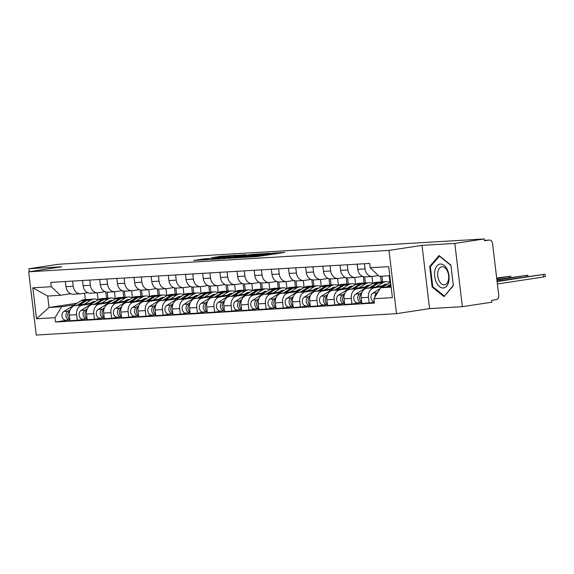 <?xml version="1.0" encoding="UTF-8"?>
<svg xmlns="http://www.w3.org/2000/svg" width="574" height="574" viewBox="0 0 574 574"><rect width="100%" height="100%" fill="white"/><g stroke="black" fill="none" stroke-linecap="round" stroke-linejoin="round"><path stroke-width="0.86" d="M244.187 257.36L257.941 256.499L284.848 252.373L271.244 253.249L273.611 253.285L271.265 253.773L244.187 257.36M204.251 258.881L193.639 260.431L206.74 259.678L236.187 255.265L220.552 256.305L211.304 257.805L231.43 255.782L212.237 258.802L204.502 259.556L210.062 258.558L204.251 258.881L204.366 259.821M422.026 245.371L429.574 308.618L462.364 306.674L454.823 243.426L422.026 245.371L388.985 250.393L28.7 271.803L61.748 266.788L28.951 268.74L58.44 264.262L484.312 238.942L484.528 240.786L489.127 240.09L484.478 240.37L489.342 240.068A3.717 2.992 86.6 0 0 489.127 240.09M454.823 243.426L484.312 238.942M227.964 258.286L242.867 257.396L269.78 253.27L254.146 254.304L227.978 258.415M223.537 258.68L210.436 259.434L237.349 255.308L245.694 254.698L233.611 256.614L237.593 256.406L253.206 254.246L223.537 258.68M462.364 306.674L491.853 302.197L491.631 300.353L496.23 299.65A3.717 2.992 86.6 0 0 498.749 295.517L492.528 243.326A3.717 2.992 86.6 0 0 489.342 240.068M429.574 308.618L396.526 313.641L36.241 335.058L28.7 271.803M28.951 268.74L29.31 271.717M378.409 275.549L372.892 276.381A8.553 6.888 -93.4 0 1 372.39 276.438A8.553 6.888 -93.4 0 1 365.064 268.941L364.44 263.731M385.025 285.508L366.994 288.248A8.553 6.888 86.6 0 0 361.19 297.77L368.451 297.332A8.553 6.888 -93.4 0 1 374.255 287.818L383.604 286.397M368.451 297.332L369.118 302.957L374.32 302.168M357.179 264.169L357.803 269.371A8.553 6.888 86.6 0 0 365.121 276.869L372.39 276.438M361.19 297.77L361.857 303.388L369.118 302.957M362.467 276.381L355.722 277.407A8.553 6.888 -93.4 0 1 355.22 277.457A8.553 6.888 -93.4 0 1 347.894 269.959L347.277 264.757M390.55 282.085A11.15 8.983 86.6 0 0 389.954 282.422L389.172 275.742M359.905 302.771L351.955 303.976L351.281 298.358A8.553 6.888 -93.4 0 1 357.085 288.837L366.442 287.416M340.016 265.188L340.633 270.39A8.553 6.888 86.6 0 0 347.959 277.888L355.22 277.457M367.855 286.534L349.824 289.267A8.553 6.888 86.6 0 0 344.02 298.789L344.687 304.414L351.955 303.976M381.911 276.18L382.593 281.92M345.297 277.4L338.56 278.426A8.553 6.888 -93.4 0 1 338.05 278.476A8.553 6.888 -93.4 0 1 330.732 270.978L330.107 265.776M372.799 283.434L371.966 276.46M342.735 303.789L334.786 305.002L334.118 299.377A8.553 6.888 -93.4 0 1 339.923 289.856L349.272 288.435M380.54 276.259L381.236 282.056A11.15 8.983 86.6 0 0 380.304 282.056A11.15 8.983 86.6 0 0 376.752 283.212L369.24 287.904M322.846 266.207L323.463 271.409A8.553 6.888 86.6 0 0 330.789 278.907L338.05 278.476M350.685 287.552L332.655 290.286A8.553 6.888 86.6 0 0 326.85 299.807L327.524 305.433L334.786 305.002M364.705 276.876L365.423 282.939M328.134 278.419L321.39 279.445A8.553 6.888 -93.4 0 1 320.888 279.502A8.553 6.888 -93.4 0 1 313.562 271.997L312.945 266.795M363.306 276.675L364.067 283.075A11.15 8.983 86.6 0 0 363.134 283.075L359.173 283.312A11.15 8.983 86.6 0 0 355.622 284.467L354.804 277.486M325.566 304.816L317.623 306.021L316.948 300.396A8.553 6.888 -93.4 0 1 322.753 290.882L332.102 289.461M305.677 267.226L306.301 272.428A8.553 6.888 86.6 0 0 313.626 279.933L320.888 279.502M333.523 288.571L315.492 291.312A8.553 6.888 86.6 0 0 309.687 300.826L310.355 306.451L317.623 306.021M347.535 277.902L348.26 283.958M310.964 279.445L304.227 280.464A8.553 6.888 -93.4 0 1 303.718 280.521A8.553 6.888 -93.4 0 1 296.399 273.016L295.775 267.814M338.466 285.479L337.634 278.505M308.403 305.834L300.453 307.04L299.779 301.415A8.553 6.888 -93.4 0 1 305.59 291.901L314.939 290.48M346.136 277.701L346.897 284.101A11.15 8.983 86.6 0 0 345.964 284.094A11.15 8.983 86.6 0 0 342.413 285.249L334.907 289.949M288.514 268.245L289.131 273.454A8.553 6.888 86.6 0 0 296.457 280.951L303.718 280.521M316.353 289.59L298.322 292.331A8.553 6.888 86.6 0 0 292.518 301.845L293.192 307.47L300.453 307.04M330.366 278.921L331.09 284.977M293.802 280.464L287.057 281.49A8.553 6.888 -93.4 0 1 286.555 281.54A8.553 6.888 -93.4 0 1 279.229 274.042L278.605 268.84M328.974 278.72L329.734 285.12A11.15 8.983 86.6 0 0 328.802 285.113L324.841 285.35A11.15 8.983 86.6 0 0 321.289 286.505L320.464 279.524M291.233 306.853L283.283 308.059L282.616 302.433A8.553 6.888 -93.4 0 1 288.421 292.919L297.77 291.499M271.344 269.271L271.968 274.472A8.553 6.888 86.6 0 0 279.287 281.97L286.555 281.54M299.19 290.616L281.16 293.35A8.553 6.888 86.6 0 0 275.355 302.871L276.022 308.489L283.283 308.059M313.203 279.94L313.928 285.996M276.632 281.482L269.888 282.508A8.553 6.888 -93.4 0 1 269.385 282.559A8.553 6.888 -93.4 0 1 262.06 275.061L261.443 269.859M304.134 287.517L303.302 280.543M274.071 307.872L266.121 309.085L265.446 303.459A8.553 6.888 -93.4 0 1 271.251 293.938L280.607 292.518M311.804 279.739L312.565 286.139A11.15 8.983 86.6 0 0 311.632 286.132A11.15 8.983 86.6 0 0 308.08 287.294L300.575 291.987M254.182 270.289L254.799 275.491A8.553 6.888 86.6 0 0 262.124 282.989L269.385 282.559M282.021 291.635L263.99 294.369A8.553 6.888 86.6 0 0 258.185 303.89L258.86 309.515L266.121 309.085M296.033 280.959L296.758 287.022M259.462 282.501L252.725 283.527A8.553 6.888 -93.4 0 1 252.223 283.578A8.553 6.888 -93.4 0 1 244.897 276.08L244.273 270.878M294.634 280.758L295.402 287.158A11.15 8.983 86.6 0 0 294.469 287.158L290.501 287.387A11.15 8.983 86.6 0 0 286.95 288.55L286.132 281.561M256.901 308.898L248.951 310.103L248.284 304.478A8.553 6.888 -93.4 0 1 254.088 294.957L263.437 293.536M237.012 271.308L237.636 276.51A8.553 6.888 86.6 0 0 244.954 284.015L252.223 283.578M264.851 292.654L246.827 295.395A8.553 6.888 86.6 0 0 241.015 304.909L241.69 310.534L248.951 310.103M278.871 281.978L279.588 288.04M242.3 283.527L235.555 284.546A8.553 6.888 -93.4 0 1 235.053 284.604A8.553 6.888 -93.4 0 1 227.727 277.099L227.11 271.897M269.794 289.561L268.969 282.587M239.731 309.917L231.788 311.122L231.114 305.497A8.553 6.888 -93.4 0 1 236.918 295.983L246.268 294.562M277.472 281.777L278.232 288.184A11.15 8.983 86.6 0 0 277.299 288.177A11.15 8.983 86.6 0 0 273.748 289.332L266.243 294.031M219.842 272.327L220.466 277.529A8.553 6.888 86.6 0 0 227.792 285.034L235.053 284.604M247.688 293.673L229.657 296.414A8.553 6.888 86.6 0 0 223.853 305.928L224.52 311.553L231.788 311.122M261.701 283.004L262.426 289.059M225.13 284.546L218.393 285.565A8.553 6.888 -93.4 0 1 217.883 285.622A8.553 6.888 -93.4 0 1 210.565 278.125L209.941 272.915M260.302 282.803L261.07 289.203A11.15 8.983 86.6 0 0 260.13 289.196L256.169 289.432A11.15 8.983 86.6 0 0 252.617 290.588L251.799 283.606M222.569 310.936L214.619 312.141L213.951 306.516A8.553 6.888 -93.4 0 1 219.756 297.002L229.105 295.581M202.679 273.353L203.296 278.555A8.553 6.888 86.6 0 0 210.622 286.053L217.883 285.622M230.518 294.692L212.488 297.432A8.553 6.888 86.6 0 0 206.683 306.954L207.358 312.572L214.619 312.141M244.531 284.022L245.256 290.078M207.967 285.565L201.223 286.591A8.553 6.888 -93.4 0 1 200.721 286.641A8.553 6.888 -93.4 0 1 193.395 279.143L192.778 273.942M243.139 283.821L243.9 290.222A11.15 8.983 86.6 0 0 242.967 290.214L239.006 290.451A11.15 8.983 86.6 0 0 235.455 291.606L234.63 284.625M205.399 311.955L197.449 313.16L196.782 307.542A8.553 6.888 -93.4 0 1 202.586 298.021L211.935 296.6M185.51 274.372L186.134 279.574A8.553 6.888 86.6 0 0 193.452 287.072L200.721 286.641M213.356 295.718L195.325 298.451A8.553 6.888 86.6 0 0 189.52 307.973L190.188 313.598L197.449 313.16M227.369 285.041L228.093 291.104M190.798 286.584L184.053 287.61A8.553 6.888 -93.4 0 1 183.551 287.66A8.553 6.888 -93.4 0 1 176.225 280.162L175.608 274.96M225.969 284.84L226.73 291.24A11.15 8.983 86.6 0 0 225.797 291.24L221.837 291.47A11.15 8.983 86.6 0 0 218.285 292.625L217.467 285.644M188.236 312.974L180.286 314.186L179.612 308.561A8.553 6.888 -93.4 0 1 185.416 299.04L194.773 297.619M168.347 275.391L168.964 280.593A8.553 6.888 86.6 0 0 176.29 288.091L183.551 287.66M196.186 296.736L178.155 299.47A8.553 6.888 86.6 0 0 172.351 308.991L173.025 314.617L180.286 314.186M210.199 286.06L210.923 292.123M173.635 287.603L166.891 288.629A8.553 6.888 -93.4 0 1 166.388 288.686A8.553 6.888 -93.4 0 1 159.063 281.181L158.438 275.979M208.8 285.859L209.567 292.259A11.15 8.983 86.6 0 0 208.635 292.259L204.674 292.496A11.15 8.983 86.6 0 0 201.122 293.651L200.297 286.67M171.066 314L163.116 315.205L162.449 309.58A8.553 6.888 -93.4 0 1 168.254 300.066L177.603 298.645M151.177 276.41L151.801 281.612A8.553 6.888 86.6 0 0 159.12 289.117L166.388 288.686M179.016 297.755L160.993 300.496A8.553 6.888 86.6 0 0 155.181 310.01L155.855 315.635L163.116 315.205M193.036 287.079L193.754 293.142M156.465 288.629L149.721 289.648A8.553 6.888 -93.4 0 1 149.218 289.705A8.553 6.888 -93.4 0 1 141.893 282.2L141.276 276.998M191.637 286.885L192.398 293.285A11.15 8.983 86.6 0 0 191.465 293.278L187.504 293.515A11.15 8.983 86.6 0 0 183.953 294.67L183.135 287.689M153.897 315.018L145.954 316.224L145.279 310.599A8.553 6.888 -93.4 0 1 151.084 301.085L160.433 299.664M134.007 277.429L134.632 282.638A8.553 6.888 86.6 0 0 141.957 290.135L149.218 289.705M161.854 298.774L143.823 301.515A8.553 6.888 86.6 0 0 138.018 311.029L138.686 316.654L145.954 316.224M175.866 288.105L176.591 294.161M139.295 289.648L132.558 290.674A8.553 6.888 -93.4 0 1 132.049 290.724A8.553 6.888 -93.4 0 1 124.73 283.226L124.106 278.024M174.467 287.904L175.235 294.304A11.15 8.983 86.6 0 0 174.295 294.297L170.335 294.534A11.15 8.983 86.6 0 0 166.783 295.689L165.965 288.708M136.734 316.037L128.784 317.243L128.117 311.617A8.553 6.888 -93.4 0 1 133.921 302.103L143.27 300.683M116.845 278.455L117.462 283.656A8.553 6.888 86.6 0 0 124.788 291.154L132.049 290.724M144.684 299.793L126.653 302.534A8.553 6.888 86.6 0 0 120.849 312.055L121.523 317.673L128.784 317.243M158.697 289.124L159.421 295.18M122.133 290.666L115.388 291.692A8.553 6.888 -93.4 0 1 114.886 291.743A8.553 6.888 -93.4 0 1 107.56 284.245L106.943 279.043M149.627 296.701L148.795 289.727M119.564 317.056L111.614 318.269L110.947 312.643A8.553 6.888 -93.4 0 1 116.752 303.122L126.101 301.702M157.305 288.923L158.065 295.323A11.15 8.983 86.6 0 0 157.132 295.316A11.15 8.983 86.6 0 0 153.581 296.471L146.069 301.171M99.675 279.473L100.299 284.675A8.553 6.888 86.6 0 0 107.625 292.173L114.886 291.743M127.521 300.819L109.49 303.553A8.553 6.888 86.6 0 0 103.686 313.074L104.353 318.699L111.614 318.269M141.534 290.143L142.259 296.206M104.963 291.685L98.219 292.711A8.553 6.888 -93.4 0 1 97.716 292.762A8.553 6.888 -93.4 0 1 90.391 285.264L89.774 280.062M140.903 296.342A11.15 8.983 86.6 0 0 139.963 296.342L136.002 296.571A11.15 8.983 86.6 0 0 132.451 297.734L131.633 290.745M102.402 318.075L94.452 319.288L93.777 313.662A8.553 6.888 -93.4 0 1 99.582 304.141L108.938 302.72M140.135 289.942L140.895 296.342M82.513 280.492L83.13 285.694A8.553 6.888 86.6 0 0 90.455 293.199L97.716 292.762M110.352 301.838L92.321 304.579A8.553 6.888 86.6 0 0 86.516 314.093L87.191 319.718L94.452 319.288M124.364 291.162L125.089 297.224M87.8 292.704L81.056 293.73A8.553 6.888 -93.4 0 1 80.554 293.788A8.553 6.888 -93.4 0 1 73.228 286.283L72.604 281.081M115.295 298.745L114.463 291.771M85.232 319.101L77.282 320.306L76.615 314.681A8.553 6.888 -93.4 0 1 82.419 305.167L91.768 303.746M122.965 290.961L123.733 297.361A11.15 8.983 86.6 0 0 122.8 297.361A11.15 8.983 86.6 0 0 119.248 298.516L111.736 303.216M65.343 281.511L65.967 286.713A8.553 6.888 86.6 0 0 73.285 294.218L80.554 293.788M93.182 302.857L75.158 305.598A8.553 6.888 86.6 0 0 69.354 315.112L70.021 320.737L77.282 320.306M107.202 292.188L107.919 298.243M389.789 275.707L379.242 276.338L370.223 267.757L369.706 263.423L50.799 282.379L51.316 286.713L60.335 295.294L47.678 296.048L49.041 307.477L61.698 306.724L74.598 304.765M391.038 286.182L380.605 287.768L391.152 287.144M370.223 267.757L388.706 266.659L392.401 297.633L373.911 298.731L380.605 287.768M61.698 306.724L55.004 317.687L55.52 322.021L374.427 303.065L373.911 298.731M55.004 317.687L36.521 318.792L32.826 287.811L51.316 286.713M388.985 250.393L396.526 313.641M432.143 286.964L443.989 296.607L453.381 285.701L450.927 265.159L439.088 255.516L429.689 266.422L432.143 286.964L433.033 286.828M77.067 303.223L49.041 307.477L36.521 318.792M84.6 293.192L85.361 299.585M70.631 293.73L60.335 295.294M106.57 298.387A11.15 8.983 86.6 0 0 105.63 298.38L101.67 298.616A11.15 8.983 86.6 0 0 98.118 299.772L97.3 292.79M68.062 320.12L55.52 322.021M105.803 291.987L106.563 298.387M47.678 296.048L32.826 287.811M430.708 266.264L429.689 266.422M241.18 257.446L266.451 253.643L240.815 257.037L238.475 257.518L241.202 257.604M223.329 258.135L235.914 256.721L223.329 258.135M390.794 284.144L386.41 286.885M377.886 292.216L376.888 292.848A4.649 3.738 86.6 0 0 374.901 297.117M390.585 282.386L381.674 287.603M380.103 288.593L372.921 293.084A4.649 3.738 86.6 0 0 371.005 297.999A4.649 3.738 86.6 0 0 374.284 301.845M497.091 281.59L545.013 274.214L497.034 281.131M390.908 285.127L388.641 286.548M545.013 274.214L545.3 276.611L543.585 276.969L497.378 283.987M384.315 285.615A8.739 7.032 86.6 0 0 383.403 285.077M380.304 282.056L376.336 282.286A11.15 8.983 86.6 0 0 372.784 283.441L355.758 294.103A4.649 3.738 86.6 0 0 353.914 299.427A4.649 3.738 86.6 0 0 357.789 302.9L361.749 302.663A4.649 3.738 86.6 0 0 361.771 302.663A4.649 3.738 86.6 0 1 357.875 299.197A4.649 3.738 86.6 0 1 359.719 293.866L355.758 294.103M361.943 292.475L359.719 293.866M496.905 280.033L527.85 275.233L496.847 279.567M381.975 285.974L383.497 285.027A8.739 7.032 -93.4 0 1 386.273 284.116A8.739 7.032 -93.4 0 1 387.213 284.137M385.606 285.142A8.739 7.032 86.6 0 0 384.315 284.589M389.875 282.473A11.15 8.983 86.6 0 0 386.13 281.705L382.169 281.942A11.15 8.983 86.6 0 0 378.618 283.097L371.478 287.567M386.13 281.705A11.15 8.983 86.6 0 0 382.578 282.86L376.214 286.849M361.462 293.838A4.649 3.738 86.6 0 0 359.604 297.956A4.649 3.738 86.6 0 0 361.692 302.024M367.145 286.641A8.739 7.032 86.6 0 0 366.241 286.103M363.134 283.075A11.15 8.983 86.6 0 0 359.582 284.23L352.077 288.93M344.773 293.493L342.549 294.885A4.649 3.738 86.6 0 0 340.705 300.216A4.649 3.738 86.6 0 0 344.579 303.682A4.649 3.738 86.6 0 0 344.601 303.682M359.582 284.23L355.622 284.467L338.588 295.122A4.649 3.738 86.6 0 0 336.744 300.453A4.649 3.738 86.6 0 0 340.619 303.919L344.579 303.682M496.718 278.469L510.681 276.252L496.661 278.01M364.813 286.993L366.327 286.046A8.739 7.032 -93.4 0 1 369.111 285.142A8.739 7.032 -93.4 0 1 370.043 285.163M368.443 286.161A8.739 7.032 86.6 0 0 367.152 285.608M372.713 283.491A11.15 8.983 86.6 0 0 368.967 282.724L365.007 282.96A11.15 8.983 86.6 0 0 361.455 284.116L354.309 288.586M368.967 282.724A11.15 8.983 86.6 0 0 365.416 283.886L359.044 287.868M344.292 294.857A4.649 3.738 86.6 0 0 342.434 298.975A4.649 3.738 86.6 0 0 344.529 303.05M447.311 269.658A12.083 7.146 -98.6 0 0 437.022 265.848A12.083 7.146 -98.6 0 0 436.355 282.379A12.083 7.146 -98.6 0 0 446.644 286.182A12.083 7.146 -98.6 0 0 447.311 269.658M447.333 270.993A9.148 5.41 -98.6 0 0 441.808 266.767A9.148 5.41 -98.6 0 0 439.031 280.629A9.148 5.41 -98.6 0 0 444.556 284.855A9.148 5.41 -98.6 0 0 447.333 270.993M444.204 295.926L432.731 286.584L430.356 266.673L439.462 256.104L450.934 265.453L453.309 285.357L444.635 295.861M349.982 287.66A8.739 7.032 86.6 0 0 349.071 287.122M345.964 284.094L342.004 284.331A11.15 8.983 86.6 0 0 338.452 285.486L321.426 296.141A4.649 3.738 86.6 0 0 319.582 301.472A4.649 3.738 86.6 0 0 323.456 304.938L327.417 304.701A4.649 3.738 86.6 0 0 327.438 304.701A4.649 3.738 86.6 0 1 323.542 301.235A4.649 3.738 86.6 0 1 325.386 295.904L321.426 296.141M327.603 294.519L325.386 295.904M347.643 288.012L349.164 287.065A8.739 7.032 -93.4 0 1 351.941 286.161A8.739 7.032 -93.4 0 1 352.881 286.182M351.274 287.187A8.739 7.032 86.6 0 0 349.982 286.634M355.543 284.51A11.15 8.983 86.6 0 0 351.797 283.75L347.837 283.979A11.15 8.983 86.6 0 0 344.285 285.142L337.146 289.612M351.797 283.75A11.15 8.983 86.6 0 0 348.246 284.905L341.874 288.887M327.13 295.883A4.649 3.738 86.6 0 0 325.271 300.001A4.649 3.738 86.6 0 0 327.359 304.069M332.812 288.679A8.739 7.032 86.6 0 0 331.908 288.141M328.802 285.113A11.15 8.983 86.6 0 0 325.25 286.268L317.738 290.968M310.441 295.538L308.216 296.93A4.649 3.738 86.6 0 0 306.373 302.254A4.649 3.738 86.6 0 0 310.247 305.727A4.649 3.738 86.6 0 0 310.269 305.72M325.25 286.268L321.289 286.505L304.256 297.16A4.649 3.738 86.6 0 0 302.412 302.491A4.649 3.738 86.6 0 0 306.286 305.956L310.247 305.727M330.481 289.038L331.994 288.083A8.739 7.032 -93.4 0 1 334.778 287.179A8.739 7.032 -93.4 0 1 335.711 287.201M334.111 288.205A8.739 7.032 86.6 0 0 332.82 287.653M338.38 285.536A11.15 8.983 86.6 0 0 334.635 284.769L330.674 285.005A11.15 8.983 86.6 0 0 327.123 286.161L319.976 290.631M334.635 284.769A11.15 8.983 86.6 0 0 331.083 285.924L324.712 289.913M309.96 296.901A4.649 3.738 86.6 0 0 308.102 301.02A4.649 3.738 86.6 0 0 310.197 305.088M315.65 289.698A8.739 7.032 86.6 0 0 314.739 289.16M311.632 286.132L307.671 286.369A11.15 8.983 86.6 0 0 304.12 287.524L287.086 298.186A4.649 3.738 86.6 0 0 285.249 303.51A4.649 3.738 86.6 0 0 289.124 306.982L293.084 306.746A4.649 3.738 86.6 0 0 293.106 306.746A4.649 3.738 86.6 0 1 289.21 303.273A4.649 3.738 86.6 0 1 291.054 297.949L287.086 298.186M293.271 296.557L291.054 297.949M313.311 290.057L314.825 289.102A8.739 7.032 -93.4 0 1 317.609 288.198A8.739 7.032 -93.4 0 1 318.541 288.22M316.941 289.224A8.739 7.032 86.6 0 0 315.65 288.672M321.21 286.555A11.15 8.983 86.6 0 0 317.465 285.787L313.504 286.024A11.15 8.983 86.6 0 0 309.953 287.179L302.807 291.649M317.465 285.787A11.15 8.983 86.6 0 0 313.913 286.943L307.542 290.932M292.79 297.92A4.649 3.738 86.6 0 0 290.932 302.039A4.649 3.738 86.6 0 0 293.027 306.107M298.48 290.717A8.739 7.032 86.6 0 0 297.569 290.179M294.469 287.158A11.15 8.983 86.6 0 0 290.918 288.313L283.405 293.013M276.108 297.576L273.884 298.968A4.649 3.738 86.6 0 0 272.04 304.299A4.649 3.738 86.6 0 0 275.915 307.764A4.649 3.738 86.6 0 0 275.936 307.764M290.918 288.313L286.95 288.55L269.923 299.205A4.649 3.738 86.6 0 0 268.08 304.529A4.649 3.738 86.6 0 0 271.954 308.001L275.915 307.764M296.141 291.075L297.662 290.128A8.739 7.032 -93.4 0 1 300.439 289.224A8.739 7.032 -93.4 0 1 301.379 289.246M299.772 290.243A8.739 7.032 86.6 0 0 298.48 289.691M304.041 287.574A11.15 8.983 86.6 0 0 300.295 286.806L296.335 287.043A11.15 8.983 86.6 0 0 292.783 288.198L285.644 292.668M300.295 286.806A11.15 8.983 86.6 0 0 296.744 287.961L290.379 291.951M275.628 298.939A4.649 3.738 86.6 0 0 273.769 303.058A4.649 3.738 86.6 0 0 275.857 307.126M281.31 291.743A8.739 7.032 86.6 0 0 280.406 291.205M277.299 288.177L273.339 288.413A11.15 8.983 86.6 0 0 269.787 289.569L252.754 300.224A4.649 3.738 86.6 0 0 250.91 305.555A4.649 3.738 86.6 0 0 254.784 309.02L258.745 308.783A4.649 3.738 86.6 0 0 258.766 308.783M258.939 298.595L256.714 299.987A4.649 3.738 86.6 0 0 254.878 305.318A4.649 3.738 86.6 0 0 258.745 308.783M278.978 292.094L280.492 291.147A8.739 7.032 -93.4 0 1 283.276 290.243A8.739 7.032 -93.4 0 1 284.209 290.265M282.609 291.269A8.739 7.032 86.6 0 0 281.317 290.717M286.878 288.593A11.15 8.983 86.6 0 0 283.133 287.832L279.172 288.062A11.15 8.983 86.6 0 0 275.62 289.217L268.474 293.687M283.133 287.832A11.15 8.983 86.6 0 0 279.581 288.987L273.21 292.97M258.458 299.965A4.649 3.738 86.6 0 0 256.6 304.077A4.649 3.738 86.6 0 0 258.695 308.152M264.148 292.762A8.739 7.032 86.6 0 0 263.236 292.223M260.13 289.196A11.15 8.983 86.6 0 0 256.578 290.351L249.073 295.05M241.776 299.621L239.552 301.006A4.649 3.738 86.6 0 0 237.708 306.337A4.649 3.738 86.6 0 0 241.582 309.802A4.649 3.738 86.6 0 0 241.604 309.802M256.578 290.351L252.617 290.588L235.591 301.242A4.649 3.738 86.6 0 0 233.747 306.573A4.649 3.738 86.6 0 0 237.622 310.039L241.582 309.802M261.809 293.113L263.33 292.166A8.739 7.032 -93.4 0 1 266.106 291.262A8.739 7.032 -93.4 0 1 267.046 291.283M265.439 292.288A8.739 7.032 86.6 0 0 264.148 291.736M269.708 289.612A11.15 8.983 86.6 0 0 265.963 288.851L262.002 289.088A11.15 8.983 86.6 0 0 258.451 290.243L251.312 294.713M265.963 288.851A11.15 8.983 86.6 0 0 262.411 290.006L256.04 293.988M241.295 300.984A4.649 3.738 86.6 0 0 239.437 305.103A4.649 3.738 86.6 0 0 241.525 309.171M246.978 293.78A8.739 7.032 86.6 0 0 246.074 293.242M242.967 290.214A11.15 8.983 86.6 0 0 239.415 291.37L231.903 296.069M224.606 300.64L222.382 302.032A4.649 3.738 86.6 0 0 220.538 307.355A4.649 3.738 86.6 0 0 224.412 310.828A4.649 3.738 86.6 0 0 224.434 310.821M239.415 291.37L235.455 291.606L218.421 302.268A4.649 3.738 86.6 0 0 216.577 307.592A4.649 3.738 86.6 0 0 220.452 311.058L224.412 310.828M244.646 294.139L246.16 293.185A8.739 7.032 -93.4 0 1 248.944 292.281A8.739 7.032 -93.4 0 1 249.877 292.302M248.277 293.307A8.739 7.032 86.6 0 0 246.985 292.754M252.546 290.638A11.15 8.983 86.6 0 0 248.8 289.87L244.84 290.107A11.15 8.983 86.6 0 0 241.288 291.262L234.142 295.732M248.8 289.87A11.15 8.983 86.6 0 0 245.249 291.025L238.877 295.014M224.125 302.003A4.649 3.738 86.6 0 0 222.267 306.121A4.649 3.738 86.6 0 0 224.362 310.19M229.815 294.799A8.739 7.032 86.6 0 0 228.904 294.261M225.797 291.24A11.15 8.983 86.6 0 0 222.246 292.396L214.741 297.088M207.436 301.659L205.219 303.05A4.649 3.738 86.6 0 0 203.375 308.382A4.649 3.738 86.6 0 0 207.25 311.847A4.649 3.738 86.6 0 0 207.271 311.847M222.246 292.396L218.285 292.625L201.252 303.287A4.649 3.738 86.6 0 0 199.415 308.611A4.649 3.738 86.6 0 0 203.289 312.084L207.25 311.847M227.476 295.158L228.99 294.211A8.739 7.032 -93.4 0 1 231.774 293.3A8.739 7.032 -93.4 0 1 232.707 293.321M231.107 294.326A8.739 7.032 86.6 0 0 229.815 293.773M235.376 291.657A11.15 8.983 86.6 0 0 231.631 290.889L227.67 291.126A11.15 8.983 86.6 0 0 224.118 292.281L216.972 296.751M231.631 290.889A11.15 8.983 86.6 0 0 228.079 292.044L221.708 296.033M206.956 303.022A4.649 3.738 86.6 0 0 205.097 307.14A4.649 3.738 86.6 0 0 207.192 311.208M212.645 295.825A8.739 7.032 86.6 0 0 211.734 295.28M208.635 292.259A11.15 8.983 86.6 0 0 205.083 293.414L197.571 298.114M190.274 302.677L188.05 304.069A4.649 3.738 86.6 0 0 186.206 309.4A4.649 3.738 86.6 0 0 190.08 312.866A4.649 3.738 86.6 0 0 190.102 312.866M205.083 293.414L201.122 293.651L184.089 304.306A4.649 3.738 86.6 0 0 182.245 309.637A4.649 3.738 86.6 0 0 186.119 313.103L190.08 312.866M210.306 296.177L211.828 295.23A8.739 7.032 -93.4 0 1 214.611 294.326A8.739 7.032 -93.4 0 1 215.544 294.347M213.944 295.345A8.739 7.032 86.6 0 0 212.645 294.792M218.206 292.675A11.15 8.983 86.6 0 0 214.468 291.908L210.5 292.144A11.15 8.983 86.6 0 0 206.949 293.3L199.809 297.77M214.468 291.908A11.15 8.983 86.6 0 0 210.916 293.07L204.545 297.052M189.793 304.041A4.649 3.738 86.6 0 0 187.935 308.159A4.649 3.738 86.6 0 0 190.023 312.234M195.476 296.844A8.739 7.032 86.6 0 0 194.572 296.306M191.465 293.278A11.15 8.983 86.6 0 0 187.913 294.433L180.408 299.133M173.104 303.703L170.88 305.088A4.649 3.738 86.6 0 0 169.043 310.419A4.649 3.738 86.6 0 0 172.918 313.885A4.649 3.738 86.6 0 0 172.932 313.885L168.95 314.122A4.649 3.738 86.6 0 1 165.075 310.656A4.649 3.738 86.6 0 1 166.919 305.325L183.953 294.67L187.913 294.433M193.144 297.196L194.658 296.249A8.739 7.032 -93.4 0 1 197.442 295.345A8.739 7.032 -93.4 0 1 198.374 295.366M196.774 296.371A8.739 7.032 86.6 0 0 195.483 295.818M201.043 293.694A11.15 8.983 86.6 0 0 197.298 292.934L193.338 293.163A11.15 8.983 86.6 0 0 189.786 294.326L182.64 298.796M197.298 292.934A11.15 8.983 86.6 0 0 193.747 294.089L187.375 298.071M172.623 305.067A4.649 3.738 86.6 0 0 170.765 309.185A4.649 3.738 86.6 0 0 172.86 313.253M178.313 297.863A8.739 7.032 86.6 0 0 177.402 297.325M174.295 294.297A11.15 8.983 86.6 0 0 170.743 295.452L163.238 300.152M155.941 304.722L153.717 306.114A4.649 3.738 86.6 0 0 151.873 311.438A4.649 3.738 86.6 0 0 155.748 314.911A4.649 3.738 86.6 0 0 155.769 314.904M170.743 295.452L166.783 295.689L149.757 306.344A4.649 3.738 86.6 0 0 147.913 311.675A4.649 3.738 86.6 0 0 151.787 315.14L155.748 314.911M175.974 298.215L177.495 297.267A8.739 7.032 -93.4 0 1 180.272 296.363A8.739 7.032 -93.4 0 1 181.212 296.385M179.605 297.389A8.739 7.032 86.6 0 0 178.313 296.837M183.874 294.72A11.15 8.983 86.6 0 0 180.128 293.953L176.168 294.189A11.15 8.983 86.6 0 0 172.616 295.345L165.477 299.815M180.128 293.953A11.15 8.983 86.6 0 0 176.577 295.108L170.205 299.097M155.461 306.086A4.649 3.738 86.6 0 0 153.602 310.204A4.649 3.738 86.6 0 0 155.69 314.272M161.143 298.882A8.739 7.032 86.6 0 0 160.239 298.344M157.132 295.316L153.172 295.553A11.15 8.983 86.6 0 0 149.62 296.708L132.587 307.37A4.649 3.738 86.6 0 0 130.743 312.694A4.649 3.738 86.6 0 0 134.617 316.166L138.578 315.93A4.649 3.738 86.6 0 0 138.599 315.93A4.649 3.738 86.6 0 1 134.703 312.457A4.649 3.738 86.6 0 1 136.547 307.133L132.587 307.37M138.772 305.741L136.547 307.133M158.811 299.241L160.325 298.286A8.739 7.032 -93.4 0 1 163.109 297.382A8.739 7.032 -93.4 0 1 164.042 297.404M162.442 298.408A8.739 7.032 86.6 0 0 161.15 297.856M166.711 295.739A11.15 8.983 86.6 0 0 162.966 294.971L159.005 295.208A11.15 8.983 86.6 0 0 155.454 296.363L148.307 300.833M162.966 294.971A11.15 8.983 86.6 0 0 159.414 296.127L153.043 300.116M138.291 307.104A4.649 3.738 86.6 0 0 136.433 311.223A4.649 3.738 86.6 0 0 138.528 315.291M143.981 299.901A8.739 7.032 86.6 0 0 143.07 299.363M139.963 296.342A11.15 8.983 86.6 0 0 136.411 297.497L128.906 302.197M121.602 306.76L119.385 308.152A4.649 3.738 86.6 0 0 117.541 313.483A4.649 3.738 86.6 0 0 121.415 316.948A4.649 3.738 86.6 0 0 121.437 316.948M136.411 297.497L132.451 297.734L115.417 308.389A4.649 3.738 86.6 0 0 113.58 313.713A4.649 3.738 86.6 0 0 117.455 317.185L121.415 316.948M141.642 300.259L143.156 299.312A8.739 7.032 -93.4 0 1 145.94 298.401A8.739 7.032 -93.4 0 1 146.872 298.423M145.272 299.427A8.739 7.032 86.6 0 0 143.981 298.875M149.541 296.758A11.15 8.983 86.6 0 0 145.796 295.99L141.835 296.227A11.15 8.983 86.6 0 0 138.284 297.382L131.137 301.852M145.796 295.99A11.15 8.983 86.6 0 0 142.244 297.145L135.873 301.135M121.121 308.123A4.649 3.738 86.6 0 0 119.263 312.242A4.649 3.738 86.6 0 0 121.358 316.31M126.811 300.927A8.739 7.032 86.6 0 0 125.907 300.389M122.8 297.361L118.84 297.597A11.15 8.983 86.6 0 0 115.288 298.753L98.254 309.408A4.649 3.738 86.6 0 0 96.41 314.739A4.649 3.738 86.6 0 0 100.285 318.204L104.246 317.967A4.649 3.738 86.6 0 0 104.267 317.967A4.649 3.738 86.6 0 1 100.371 314.502A4.649 3.738 86.6 0 1 102.215 309.171L98.254 309.408M104.439 307.779L102.215 309.171M124.472 301.278L125.993 300.331A8.739 7.032 -93.4 0 1 128.777 299.427A8.739 7.032 -93.4 0 1 129.71 299.449M128.11 300.446A8.739 7.032 86.6 0 0 126.811 299.893M132.372 297.777A11.15 8.983 86.6 0 0 128.633 297.016L124.666 297.246A11.15 8.983 86.6 0 0 121.114 298.401L113.975 302.871M128.633 297.016A11.15 8.983 86.6 0 0 125.082 298.171L118.71 302.154M103.959 309.149A4.649 3.738 86.6 0 0 102.1 313.261A4.649 3.738 86.6 0 0 104.195 317.336M109.641 301.946A8.739 7.032 86.6 0 0 108.737 301.407M105.63 298.38A11.15 8.983 86.6 0 0 102.079 299.535L94.574 304.234M87.27 308.805L85.045 310.19A4.649 3.738 86.6 0 0 83.208 315.521A4.649 3.738 86.6 0 0 87.083 318.986A4.649 3.738 86.6 0 0 87.097 318.986M102.079 299.535L98.118 299.772L81.085 310.426A4.649 3.738 86.6 0 0 79.241 315.757A4.649 3.738 86.6 0 0 83.115 319.223L87.083 318.986M107.309 302.297L108.823 301.35A8.739 7.032 -93.4 0 1 111.607 300.446A8.739 7.032 -93.4 0 1 112.54 300.467M110.94 301.472A8.739 7.032 86.6 0 0 109.648 300.919M115.209 298.796A11.15 8.983 86.6 0 0 111.464 298.035L107.503 298.272A11.15 8.983 86.6 0 0 103.951 299.427L96.805 303.897M111.464 298.035A11.15 8.983 86.6 0 0 107.912 299.19L101.541 303.172M86.789 310.168A4.649 3.738 86.6 0 0 84.93 314.287A4.649 3.738 86.6 0 0 87.026 318.355M92.479 302.964A8.739 7.032 86.6 0 0 91.567 302.426M89.4 299.406A11.15 8.983 86.6 0 0 88.468 299.398A11.15 8.983 86.6 0 0 84.916 300.554L77.404 305.253M88.468 299.398L84.5 299.635A11.15 8.983 86.6 0 0 80.948 300.79L63.922 311.445A4.649 3.738 86.6 0 0 62.078 316.776A4.649 3.738 86.6 0 0 65.953 320.242L69.913 320.012A4.649 3.738 86.6 0 0 69.935 320.005A4.649 3.738 86.6 0 1 66.039 316.539A4.649 3.738 86.6 0 1 67.883 311.216L63.922 311.445M70.107 309.824L67.883 311.216M90.14 303.323L91.661 302.369A8.739 7.032 -93.4 0 1 94.437 301.465A8.739 7.032 -93.4 0 1 95.377 301.486M93.77 302.491A8.739 7.032 86.6 0 0 92.479 301.938M98.039 299.822A11.15 8.983 86.6 0 0 94.294 299.054L90.333 299.291A11.15 8.983 86.6 0 0 86.782 300.446L79.642 304.916M94.294 299.054A11.15 8.983 86.6 0 0 90.742 300.209L84.371 304.198M69.626 311.187A4.649 3.738 86.6 0 0 67.768 315.305A4.649 3.738 86.6 0 0 69.856 319.374M86.516 314.093L93.777 313.662M103.686 313.074L110.947 312.643M120.849 312.055L128.117 311.617M138.018 311.029L145.279 310.599M155.181 310.01L162.449 309.58M172.351 308.991L179.612 308.561M189.52 307.973L196.782 307.542M206.683 306.954L213.951 306.516M223.853 305.928L231.114 305.497M241.015 304.909L248.284 304.478M258.185 303.89L265.446 303.459M275.355 302.871L282.616 302.433M292.518 301.845L299.779 301.415M309.687 300.826L316.948 300.396M326.85 299.807L334.118 299.377M344.02 298.789L351.281 298.358M69.354 315.112L76.615 314.681M75.158 305.598L82.419 305.167M92.321 304.579L99.582 304.141M83.13 285.694L90.391 285.264M109.49 303.553L116.752 303.122M100.299 284.675L107.56 284.245M126.653 302.534L133.921 302.103M117.462 283.656L124.73 283.226M143.823 301.515L151.084 301.085M134.632 282.638L141.893 282.2M160.993 300.496L168.254 300.066M151.801 281.612L159.063 281.181M178.155 299.47L185.416 299.04M168.964 280.593L176.225 280.162M195.325 298.451L202.586 298.021M186.134 279.574L193.395 279.143M212.488 297.432L219.756 297.002M203.296 278.555L210.565 278.125M229.657 296.414L236.918 295.983M220.466 277.529L227.727 277.099M246.827 295.395L254.088 294.957M237.636 276.51L244.897 276.08M263.99 294.369L271.251 293.938M254.799 275.491L262.06 275.061M281.16 293.35L288.421 292.919M271.968 274.472L279.229 274.042M298.322 292.331L305.59 291.901M289.131 273.454L296.399 273.016M315.492 291.312L322.753 290.882M306.301 272.428L313.562 271.997M332.655 290.286L339.923 289.856M323.463 271.409L330.732 270.978M349.824 289.267L357.085 288.837M340.633 270.39L347.894 269.959M366.994 288.248L374.255 287.818M357.803 269.371L365.064 268.941M65.967 286.713L73.228 286.283M255.631 256.772L255.559 256.155M257.826 256.521L257.74 255.825M261.098 256.018L260.976 255.014M269.17 254.791L269.084 254.103M271.351 254.461L271.265 253.773M254.225 254.999L254.146 254.304M256.75 254.612L256.678 254.024M237.428 255.997L237.349 255.308M239.954 255.609L239.882 255.021M220.631 256.994L220.552 256.305M223.157 256.614L223.085 256.018M201.811 259.972L201.718 259.161M376.888 292.848L372.921 293.084M543.585 276.969L543.298 274.573M376.752 283.212L372.784 283.441M382.578 282.86L378.618 283.097M526.265 276.69L526.136 275.592M342.549 294.885L338.588 295.122M365.416 283.886L361.455 284.116M509.095 277.708L508.966 276.611M342.413 285.249L338.452 285.486M348.246 284.905L344.285 285.142M308.216 296.93L304.256 297.16M331.083 285.924L327.123 286.161M308.08 287.294L304.12 287.524M313.913 286.943L309.953 287.179M273.884 298.968L269.923 299.205M296.744 287.961L292.783 288.198M273.748 289.332L269.787 289.569M256.714 299.987L252.754 300.224M279.581 288.987L275.62 289.217M239.552 301.006L235.591 301.242M262.411 290.006L258.451 290.243M222.382 302.032L218.421 302.268M245.249 291.025L241.288 291.262M205.219 303.05L201.252 303.287M228.079 292.044L224.118 292.281M188.05 304.069L184.089 304.306M210.916 293.07L206.949 293.3M170.88 305.088L166.919 305.325M193.747 294.089L189.786 294.326M153.717 306.114L149.757 306.344M176.577 295.108L172.616 295.345M153.581 296.471L149.62 296.708M159.414 296.127L155.454 296.363M119.385 308.152L115.417 308.389M142.244 297.145L138.284 297.382M119.248 298.516L115.288 298.753M125.082 298.171L121.114 298.401M85.045 310.19L81.085 310.426M107.912 299.19L103.951 299.427M84.916 300.554L80.948 300.79M90.742 300.209L86.782 300.446M260.18 256.162L260.079 255.344M273.705 254.103L273.611 253.285M527.987 276.424L527.85 275.233M510.824 277.45L510.681 276.252"/></g></svg>
